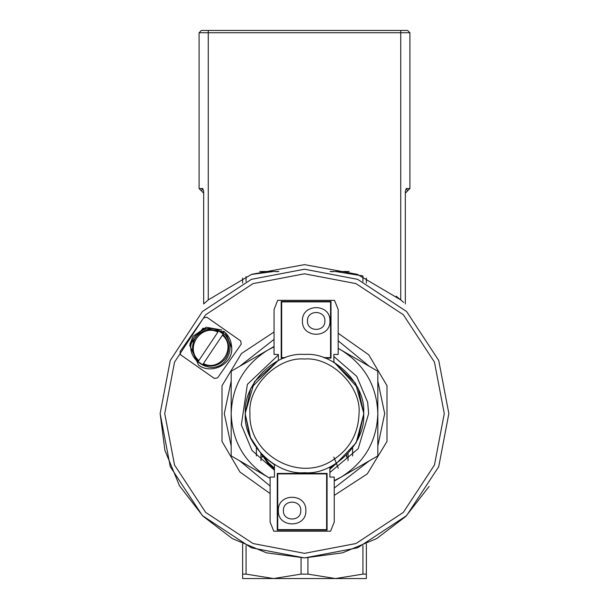 <?xml version="1.0" encoding="UTF-8"?>
<svg xmlns="http://www.w3.org/2000/svg" width="609" height="609" viewBox="0 0 609 609"><rect width="100%" height="100%" fill="white"/><g stroke="black" fill="none" stroke-linecap="round" stroke-linejoin="round"><path stroke-width="0.91" d="M208.263 30.45L201.389 30.45L199.097 32.741L409.903 32.741L407.611 30.45L208.263 30.45L208.263 299.894L251.692 274.309L304.5 264.633L357.308 274.309L400.737 299.894L403.653 302.429M407.505 190.853L409.903 188.554L409.903 32.741M199.097 188.554L202.759 188.554L201.389 190.845L203.68 193.144L199.097 188.554L199.097 32.741M401.521 300.564L396.154 296.172M202.759 188.554L203.68 191.355L203.68 303.944L208.263 299.894M405.32 303.944L405.32 191.355L406.241 188.554L407.611 190.845L405.32 193.137L407.611 190.845M334.242 481.064L377.824 455.905L377.824 371.239L341.162 350.068C364.616 364.753 376.834 385.923 377.824 413.572C376.834 441.221 364.616 462.391 341.162 477.068L334.242 480.592M338.185 348.439L341.162 350.068L338.185 348.348M274.05 346.483L267.838 350.068L274.05 346.871M270.107 478.324L267.838 477.068C244.384 462.391 232.166 441.221 231.176 413.572C232.166 385.923 244.384 364.753 267.838 350.068L231.176 371.239L231.176 455.905L270.107 478.377M368.658 413.572L358.183 448.704L329.903 472.485L358.183 448.704L368.658 413.572L367.653 402.237L356.767 376.362L333.846 356.516L356.767 376.362L367.653 402.237M274.438 470.247L252.004 450.462L241.347 424.899L247.376 384.363L278.382 354.971L247.376 384.363L241.347 424.899L252.004 450.462L274.438 470.247M270.107 486.02L239.702 460.83M231.176 446.054L224.302 413.572L231.176 381.082M239.702 366.313L274.05 339.38M338.185 340.789L369.298 366.313M377.824 381.082L384.698 413.572L377.824 446.054M369.298 460.83L334.242 488.053M334.242 495.406L367.311 473.871L386.989 441.449L386.989 385.695L368.772 354.826L338.185 333.275M274.05 331.996L241.423 353.547L222.011 385.695L222.011 441.449L239.969 472.028L270.107 493.564M180.051 351.606L180.614 354.796L214.398 378.455L217.588 377.892L241.248 344.108L240.684 340.911L206.9 317.259L203.711 317.822L180.051 351.606M189.719 345.326L198.557 365.126L189.719 345.326L203.018 328.205L224.386 331.859L225.992 333.397L225.048 334.744L223.457 333.184L224.097 331.616M225.992 333.397L231.732 347.853C232.775 364.547 211.338 374.824 198.557 365.126C211.254 374.923 233.011 364.281 231.732 347.853C231.359 340.659 228.657 335.117 223.625 331.243M221.836 329.987L206.177 327.254L193.076 336.221L189.909 344.07M223.457 333.184C212.648 325.8 202.98 327.079 194.461 337.028C179.503 357.247 213.858 380.229 226.837 358.686C231.656 350.297 231.062 342.319 225.048 334.744M202.919 364.357L202.668 364.738L198.092 361.677L217.87 332.118C201.039 323.265 184.253 348.356 198.861 360.536L198.344 361.304C191.683 354.133 190.731 346.27 195.504 337.721C201.587 330.048 209.214 327.931 218.387 331.349L218.639 330.976L223.206 334.029L222.437 335.178L222.955 334.41C229.616 341.58 230.567 349.444 225.802 357.993C219.712 365.659 212.092 367.783 202.919 364.357L203.429 363.596L202.919 364.357M222.437 335.178L203.429 363.596C220.26 372.449 237.046 347.358 222.437 335.178M448.856 413.572L438.724 466.707L406.576 515.648L357.635 547.796L304.5 557.928L251.365 547.796L202.424 515.648L170.276 466.707L160.144 413.572L170.276 360.437L202.424 311.496L251.365 279.348L304.5 269.216L357.635 279.348L406.576 311.496L438.724 360.437L448.856 413.572M429.117 486.446L405.83 516.386L376.682 538.584L342.502 552.835L304.5 557.928L266.498 552.835L232.318 538.584L202.888 516.112L179.48 485.746L164.894 450.295L160.144 413.572M362.934 545.573L362.934 574.12L335.437 578.55L307.941 574.12L307.941 557.89M348.036 453.56L348.036 460.693M366.367 278.085L366.367 283.139M362.934 275.93L335.437 271.507L330.839 271.637M278.161 271.637L273.563 271.507L251.22 274.484M242.633 283.139L242.633 278.085M260.964 460.693L260.964 453.56M301.059 557.89L301.059 574.12L273.563 578.55L246.066 574.12L242.633 574.12L242.633 543.997M362.934 574.12L366.367 574.12L366.367 578.55L242.633 578.55L242.633 574.12M278.884 271.507L259.777 271.507M349.223 271.507L330.116 271.507M366.367 574.12L366.367 543.997M262.388 455.935L262.388 457.108L261.192 457.108L262.388 457.108M346.612 457.108L347.808 457.108L346.612 457.108L346.612 455.06M333.831 457.108L336.084 462.566M336.442 463.479L338.216 468.154M301.059 574.12L307.941 574.12M245.381 413.572C242.74 442.819 275.253 475.332 304.5 472.691C333.747 475.332 366.26 442.819 363.619 413.572C366.26 384.325 333.747 351.812 304.5 354.453C275.253 351.812 242.74 384.325 245.381 413.572M278.382 360.277L250.809 388.283L245.153 413.572L254.44 381.721L278.382 360.284M333.846 361.997L355.489 383.221L363.847 413.572L358.191 388.283L333.846 361.99M358.191 438.861L363.847 413.572L356.128 442.819L336.077 463.807M332.141 466.083L329.903 467.202M274.438 464.728L263.819 456.78M261.977 454.969L249.69 436.333L245.153 413.572L250.809 438.861M263.545 456.24L264.671 458.25M265.638 459.658L266.019 460.153M263.507 456.171L268.569 462.84L274.438 468.07L274.438 464.477L274.438 477.075L274.438 468.823M267.96 463.525L261.771 454.428L267.96 463.525L274.438 469.295M329.903 469.295L336.906 463.053M332.857 465.443L329.903 468.07L329.903 466.951L329.903 477.075L329.903 468.823M270.107 477.075L274.438 477.075L270.107 477.075L270.107 522.035L273.768 531.2L330.573 531.2L334.242 522.035L334.242 477.075L329.903 477.075L334.242 477.075M277.727 529.632L326.622 529.632L326.622 473.893L277.727 473.893L277.727 529.632M300.808 510.578C301.288 521.806 282.919 521.806 283.391 510.578C282.919 499.35 301.288 499.35 300.808 510.578M305.847 510.578C306.601 528.308 277.597 528.308 278.351 510.578C277.597 492.848 306.601 492.848 305.847 510.578M327.079 530.089L327.079 473.437L277.27 473.437L277.27 530.089L327.079 530.089M333.915 362.286L333.846 354.453L333.846 362.698M278.382 360.536L278.382 354.453L278.382 360.536M338.185 354.453L333.846 354.453L338.185 354.453L338.185 309.494L334.516 300.328L277.712 300.328L274.05 309.494L274.05 354.453L278.382 354.453L274.05 354.453M323.63 357.635L330.558 357.635L330.558 301.889L281.67 301.889L281.67 357.635L285.37 357.635M307.476 320.951C306.997 309.722 325.373 309.722 324.894 320.951C325.373 332.179 306.997 332.179 307.476 320.951M302.437 320.951C301.683 303.221 330.687 303.221 329.933 320.951C330.687 338.673 301.683 338.673 302.437 320.951M324.917 358.092L331.014 358.092L331.014 301.432L281.206 301.432L281.206 358.092L284.083 358.092M400.737 30.45L400.737 299.894M406.241 188.554L409.903 188.554M164.727 413.572L174.539 362.119L205.667 314.731L253.047 283.611L304.5 273.799L355.953 283.611L403.333 314.731L434.461 362.119L444.273 413.572L434.461 465.017L403.333 512.405L355.953 543.533L304.5 553.345L253.047 543.533L205.667 512.405L174.539 465.017L164.727 413.572M362.934 281.564L362.934 276.57M246.066 276.57L246.066 281.564M246.066 574.12L246.066 545.573M352.619 456.004L352.619 448.216M256.381 448.216L256.381 456.004M304.5 359.036C277.521 356.6 247.528 386.586 249.964 413.572C248.107 453.895 297.778 482.572 331.768 460.8C349.208 449.876 358.298 434.133 359.036 413.572C361.472 386.586 331.479 356.6 304.5 359.036"/></g></svg>
